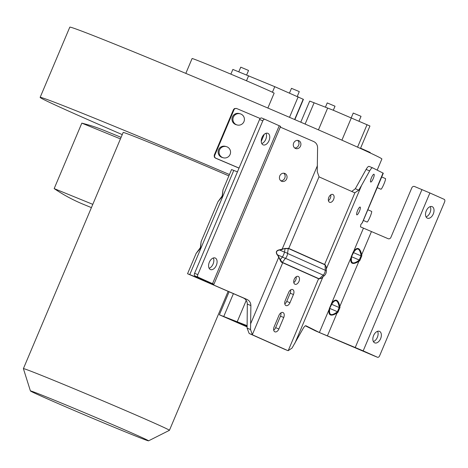 <?xml version="1.0" encoding="UTF-8"?>
<svg xmlns="http://www.w3.org/2000/svg" width="468" height="468" viewBox="0 0 468 468"><rect width="100%" height="100%" fill="white"/><g stroke="black" fill="none" stroke-linecap="round" stroke-linejoin="round"><path stroke-width="0.7" d="M228.875 175.898A79.262 1.246 -157.1 0 0 151.609 143.407A79.262 1.246 -157.1 0 0 123.16 132.456L23.4 368.626A79.262 1.246 -157.1 0 0 23.4 368.644A79.262 1.246 -157.1 0 1 51.843 379.577A79.262 1.246 -157.1 0 1 154.253 423.066A79.262 1.246 -157.1 0 1 169.434 430.308A79.262 1.246 -157.1 0 1 169.422 430.326L148.549 440.838A64.122 1.006 -157.1 0 0 136.276 434.965A64.122 1.006 -157.1 0 0 53.428 399.783A64.122 1.006 -157.1 0 0 30.414 390.938A64.122 1.006 -157.1 0 0 42.699 396.782A64.122 1.006 -157.1 0 0 125.547 431.97A64.122 1.006 -157.1 0 0 148.549 440.838M122.247 134.62A169.393 2.662 22.9 0 1 40.137 97.385A169.393 2.662 22.9 0 1 229.455 174.529M227.992 318.515L231.666 320.042L227.992 318.515M247.127 326.02L235.305 321.317L247.122 326.582M247.122 326.916L219.387 314.8L247.133 325.681M230.876 74.149L232.871 69.428L274.769 86.679L303.416 99.351L294.852 119.632M289.546 92.916L291.482 88.335L298.467 91.242L299.274 91.629L297.285 96.338M238.832 71.703L240.751 67.164L248.543 70.457L246.648 74.938M377.185 170.124L381.882 158.997A169.393 2.662 -157.1 0 0 226.875 90.628A169.393 2.662 -157.1 0 0 69.796 27.162L40.137 97.385M369.936 125.997L333.327 110.261L309.699 101.076L300.778 122.189M370.071 152.884L370.235 152.474L360.582 148.169M333.31 110.249L335.018 106.213L327.226 102.919L325.418 107.19M358.991 121.177L361.033 116.356L360.225 115.97L353.241 113.057L351.228 117.813M185.819 73.388L192.096 58.523A44.53 0.702 22.9 0 1 208.079 64.678A44.53 0.702 22.9 0 1 251.345 82.871A44.53 0.702 22.9 0 1 274.137 93.179L267.86 108.044M239.019 168.123L227.044 163.039A169.393 2.662 -157.1 0 0 215.403 158.09L214.321 157.102L214.227 155.177L214.754 155.323L233.982 109.793A2.229 2.211 -74.4 0 1 236.884 108.605L260.196 118.509M233.982 109.793L233.462 109.647L214.227 155.177M233.462 109.647L234.45 108.558L236.615 108.512M351.72 191.447L355.311 188.744L358.751 190.148L354.908 192.763A6.681 4.113 112.2 0 1 354.311 192.6A6.681 4.113 112.2 0 1 354.235 192.57L319.644 177.132A6.681 4.113 112.2 0 1 319.047 176.758L317.24 171.621L317.591 147.654C317.485 144.799 316.175 142.758 313.671 141.529L280.303 127.109M240.224 113.812L239.277 113.543A5.792 5.745 105.6 0 0 232.298 117.222A5.792 5.745 105.6 0 0 236.164 124.699L237.112 124.962A5.792 5.745 -74.4 0 1 233.245 117.486A5.792 5.745 -74.4 0 1 240.921 114.052A5.792 5.745 -74.4 0 1 244.091 121.288A5.792 5.745 -74.4 0 1 237.112 124.962M226.366 146.624L225.418 146.355A5.792 5.745 105.6 0 0 218.439 150.035A5.792 5.745 105.6 0 0 222.3 157.511L223.248 157.774A5.792 5.745 -74.4 0 1 219.387 150.298A5.792 5.745 -74.4 0 1 227.062 146.864A5.792 5.745 -74.4 0 1 230.233 154.101A5.792 5.745 -74.4 0 1 223.248 157.774M239.043 168.059L215.918 158.237A2.229 2.211 -74.4 0 1 214.754 155.323M237.446 171.85L231.555 169.562L222.973 189.879L222.399 195.706L221.814 197.098L217.965 201.737L201.141 241.564L200.567 247.391L199.982 248.777L196.133 253.416L187.545 273.739L209.804 282.555L194.969 275.921A2.229 1.369 112.2 0 1 194.583 273.312L197.835 274.634L262.805 120.826A2.229 1.369 -67.8 0 1 264.9 119.322A2.229 1.369 -67.8 0 1 264.923 119.334L280.613 126.378L213.905 284.292L191.652 275.471L246.969 299.438C249.473 300.667 250.778 302.708 250.883 305.563L247.315 304.106L247.098 328.132L250.538 329.536L250.883 305.563M264.215 134.345L261.249 141.371M372.598 167.831L369.059 166.386C368.345 166.228 367.357 167.246 366.093 169.439L355.311 188.744M358.751 190.148L361.606 185.346L326.295 268.936M362.32 222.879L383.298 173.219L372.633 167.842C371.92 167.684 370.931 168.702 369.667 170.896L361.606 185.346M363.349 220.451L367.099 222.043A5.792 0.708 -67 0 0 367.099 222.043A5.792 0.708 -67 0 0 367.111 222.048A5.792 0.708 -67 0 0 370.03 216.947A5.792 0.708 -67 0 0 371.627 211.384A5.792 0.708 -67 0 0 371.615 211.384L367.854 209.787M377.208 187.639L380.958 189.23A5.792 0.708 -67 0 0 380.958 189.23A5.792 0.708 -67 0 0 380.97 189.236A5.792 0.708 -67 0 0 383.889 184.135A5.792 0.708 -67 0 0 385.486 178.571A5.792 0.708 -67 0 0 385.474 178.571L381.712 176.974M383.023 173.055L362.25 222.832L360.834 224.558L360.483 226.863L388.142 238.703A2.229 2.018 -65.2 0 0 390.874 237.428L411.834 187.797A2.229 2.018 114.8 0 1 414.566 186.516L429.893 192.962L363.186 350.871L377.512 357.265A2.229 1.369 -67.8 0 0 377.536 357.277A2.229 1.369 -67.8 0 0 379.63 355.774L444.6 201.965A2.229 1.369 -67.8 0 0 444.214 199.356L429.893 192.962M264.87 119.317L261.676 118.012A2.229 1.369 112.2 0 0 261.647 118A2.229 1.369 112.2 0 0 259.559 119.504L194.583 273.312M374.312 355.961A2.229 1.369 112.2 0 1 374.283 355.949A2.229 1.369 112.2 0 1 374.26 355.937L315.385 330.829L305.388 325.816M357.599 210.506A4.23 0.989 112.7 0 0 356.856 214.853A4.23 0.989 112.7 0 0 359.371 211.396A4.23 0.989 112.7 0 0 360.114 207.043A4.23 0.989 112.7 0 0 357.599 210.506M371.463 177.694A4.23 0.989 112.7 0 0 370.714 182.04A4.23 0.989 112.7 0 0 373.23 178.583A4.23 0.989 112.7 0 0 373.979 174.231A4.23 0.989 112.7 0 0 371.463 177.694M247.098 328.132L249.093 333.345A6.681 4.113 112.2 0 0 249.69 333.713L284.281 349.151A6.681 4.113 112.2 0 0 284.357 349.186L287.604 350.514A6.681 4.113 -67.8 0 0 288.2 350.672L292.044 348.057L302.96 328.805C304.223 326.617 305.212 325.599 305.926 325.751L319.381 332.502L363.186 350.871M329.314 308.617L331.362 303.755L331.689 304.311L329.045 309.623C328.226 315.537 330.888 316.69 337.03 313.069L327.366 335.948M351.14 256.932L353.194 252.076L353.521 252.632L350.871 257.944C350.052 263.858 352.714 265.005 358.862 261.384L339.879 306.324L339.06 306.388C337.715 299.976 335.433 298.988 332.216 303.434A0.889 0.456 31 0 1 331.894 302.878C335.515 298.297 338.177 299.444 339.879 306.324L339.996 307.482L337.943 312.337L337.422 311.706L339.177 307.546L339.996 307.482M277.308 255.001C275.476 252.188 276.214 250.45 279.507 249.795L279.548 250.017C276.36 250.655 275.675 252.27 277.495 254.873L280.08 259.904C280.736 261.594 281.449 262.484 282.227 262.577L282.719 262.753L252.34 334.673L250.538 329.536M293.658 143.068A4.23 3.75 111.2 0 0 295.571 148.496A4.23 3.75 111.2 0 0 300.544 146.039A4.23 3.75 111.2 0 0 298.631 140.611A4.23 3.75 111.2 0 0 293.658 143.068M279.794 175.88A4.23 3.75 111.2 0 0 281.713 181.309A4.23 3.75 111.2 0 0 286.685 178.852A4.23 3.75 111.2 0 0 284.766 173.423A4.23 3.75 111.2 0 0 279.794 175.88M283.748 173.201A4.23 3.75 -68.8 0 1 284.766 178.109A4.23 3.75 -68.8 0 1 280.812 180.788M297.613 140.388A4.23 3.75 -68.8 0 1 298.625 145.296A4.23 3.75 -68.8 0 1 294.67 147.976M187.545 273.739L243.395 297.981C245.905 299.21 247.209 301.252 247.315 304.106M353.194 252.076L353.72 251.199C357.347 246.618 360.009 247.765 361.705 254.645L360.892 254.709C359.547 248.297 357.265 247.309 354.048 251.755A0.889 0.456 31 0 1 353.72 251.199L363.384 228.32M319.047 176.758L288.762 248.444L324.622 264.449A0.445 0.351 -65.9 0 0 324.581 264.636L325.055 264.8L324.622 264.449L354.908 192.763M325.09 264.613L326.272 266.889L326.26 268.106M288.2 350.672L318.579 278.758L282.719 262.753A0.445 0.351 -65.9 0 1 282.824 262.589L282.321 262.413L285.48 258.301A6.236 2.264 -142.4 0 1 282.473 256.996A6.236 1.299 -66.9 0 0 284.526 252.141A6.236 2.439 8.1 0 1 287.533 253.445A6.236 4.914 114.1 0 1 285.48 258.301L323.242 275.155A6.236 4.914 -65.9 0 0 325.289 270.299A6.236 0.942 -2.4 0 1 326.371 270.779A6.236 6.236 0 0 1 324.306 275.681A6.236 0.766 -131.9 0 1 323.242 275.155L319.129 278.84L321.428 278.361L322.938 276.88M321.428 278.361L318.579 278.758A0.445 0.351 -65.9 0 1 318.685 278.595L319.012 278.992M197.835 274.634A2.229 1.369 -67.8 0 0 198.221 277.249L213.905 284.292M282.227 262.577L278.77 257.172L250.731 323.546M282.105 249.584L279.548 250.017L284.526 252.141L285.018 248.678L288.721 248.631A0.445 0.351 114.1 0 1 288.762 248.444L284.924 248.432L282.069 249.362L317.439 165.631M284.924 248.432L279.507 249.795M361.828 255.803L359.775 260.658L359.248 260.027L361.009 255.861L361.828 255.803L361.705 254.645L371.37 231.765M373.599 335.533A6.236 3.838 112.2 0 0 374.745 342.868A6.236 3.838 112.2 0 0 380.607 338.662A6.236 3.838 112.2 0 0 379.454 331.326A6.236 3.838 112.2 0 0 373.599 335.533M426.266 210.846A6.236 3.838 112.2 0 0 427.419 218.182A6.236 3.838 112.2 0 0 433.28 213.975A6.236 3.838 112.2 0 0 432.128 206.634A6.236 3.838 112.2 0 0 426.266 210.846M430.244 206.61A6.236 3.838 -67.8 0 1 430.028 212.647A6.236 3.838 -67.8 0 1 426.05 216.877M377.571 331.303A6.236 3.838 -67.8 0 1 377.36 337.334A6.236 3.838 -67.8 0 1 373.382 341.57M287.604 350.514A6.681 4.113 -67.8 0 1 287.533 350.479L252.936 335.041A6.681 4.113 -67.8 0 1 252.34 334.673M280.911 312.87A4.23 2.603 -67.8 0 1 280.49 316.163L275.634 327.647A4.23 2.603 -67.8 0 1 273.698 330.145M290.616 289.903A4.23 2.603 -67.8 0 1 290.189 293.196L286.726 301.398A4.23 2.603 -67.8 0 1 284.79 303.896M296.162 276.775A4.23 2.603 -67.8 0 1 295.735 280.069A4.23 2.603 -67.8 0 1 293.799 282.567M330.777 194.828A4.23 2.603 -67.8 0 1 330.35 198.122A4.23 2.603 -67.8 0 1 328.413 200.614M333.602 199.444A4.23 2.603 112.2 0 0 332.818 194.466A4.23 2.603 112.2 0 0 328.84 197.32A4.23 2.603 112.2 0 0 329.624 202.299A4.23 2.603 112.2 0 0 333.602 199.444M331.362 303.755L350.871 257.944A0.889 0.433 -165 0 1 351.491 257.804C350.801 263.431 353.083 264.414 358.336 260.758L358.862 261.384L359.775 260.658M288.306 248.192L287.533 253.445L325.289 270.299L325.055 264.8L326.272 266.889M326.208 267.047L326.366 270.744M326.202 266.83L326.371 270.779A6.236 0.942 -2.4 0 1 326.371 270.814A6.236 6.23 -91.3 0 1 324.318 275.67L321.51 278.185M294.226 279.273A4.23 2.603 112.2 0 0 295.004 284.251A4.23 2.603 112.2 0 0 298.982 281.397A4.23 2.603 112.2 0 0 298.204 276.418A4.23 2.603 112.2 0 0 294.226 279.273M293.442 294.524L289.973 302.726A4.23 2.603 112.2 0 1 285.995 305.581A4.23 2.603 112.2 0 1 285.217 300.602L288.68 292.401A4.23 2.603 112.2 0 1 292.658 289.54A4.23 2.603 112.2 0 1 293.442 294.524L290.189 293.196M283.737 317.491L278.887 328.975A4.23 2.603 112.2 0 1 274.909 331.83A4.23 2.603 112.2 0 1 274.125 326.851L278.981 315.368A4.23 2.603 112.2 0 1 282.959 312.513A4.23 2.603 112.2 0 1 283.737 317.491L280.49 316.163M319.381 332.502L329.045 309.623A0.889 0.433 -165 0 1 329.659 309.483C328.969 315.11 331.25 316.099 336.504 312.437L337.03 313.069L337.943 312.337M213.303 257.985A6.236 3.838 -67.8 0 1 213.092 264.022A6.236 3.838 -67.8 0 1 209.114 268.252M265.976 133.298A6.236 3.838 -67.8 0 1 265.76 139.335A6.236 3.838 -67.8 0 1 261.787 143.565M269.012 140.657A6.236 3.838 112.2 0 0 267.86 133.321A6.236 3.838 112.2 0 0 261.998 137.528A6.236 3.838 112.2 0 0 263.151 144.869A6.236 3.838 112.2 0 0 269.012 140.657M216.339 265.35A6.236 3.838 112.2 0 0 215.192 258.008A6.236 3.838 112.2 0 0 209.331 262.22A6.236 3.838 112.2 0 0 210.477 269.556A6.236 3.838 112.2 0 0 216.339 265.35M278.957 257.043L277.495 254.873L282.473 256.996L280.08 259.904M200.374 247.73L200.082 248.42M222.206 196.045L221.914 196.741M121.101 137.335L104.042 130.379A423.446 260.664 112.2 0 0 81.824 123.142L54.171 188.598L92.793 204.352M54.171 188.598A423.692 260.816 112.2 0 0 83.971 204.569L91.412 207.611M81.824 123.142L120.44 138.897M237.235 321.703L246.238 300.392M223.768 316.45L233.397 293.664M272.423 92.231L274.769 86.679M289.505 117.328L298.192 96.765M246.49 80.783L248.607 75.763M303.2 99.222L294.618 119.533M305.113 124.067L314.122 102.738M318.445 129.858L327.67 108.02M351.333 117.854L341.909 140.166M357.558 147.151L367.052 124.675M215.918 158.237L215.403 158.09M369.667 170.896L366.093 169.439M262.805 120.826L259.559 119.504M322.92 276.927L294.899 343.255M374.26 355.937L377.512 357.265M339.06 306.388L339.177 307.546L331.689 304.311L332.216 303.434M351.491 257.804L351.76 256.797L353.656 257.611L359.248 260.027L358.336 260.758M360.892 254.709L361.009 255.861L353.521 252.632L354.048 251.755M329.659 309.483L329.928 308.476L337.422 311.706L336.504 312.437M243.395 297.981L246.969 299.438M198.221 277.249L194.969 275.921M233.789 170.387L189.78 274.57M355.253 347.484L421.96 189.575M284.281 349.151L287.533 350.479M212.542 283.637L279.25 125.728M252.936 335.041L249.69 333.713M275.634 327.647L278.887 328.975M286.726 301.398L289.973 302.726M324.581 264.636L288.721 248.631M282.824 262.589L318.685 278.595M228.121 291.383L169.434 430.308M30.414 390.938L23.4 368.644M229.098 291.804L219.387 314.794M360.454 148.467L369.948 125.997M369.059 166.386L372.633 167.842M264.9 119.322L261.647 118M374.283 355.949L377.536 357.277M196.133 253.416L200.362 247.642L201.141 241.564M217.965 201.737L222.195 195.963L222.973 189.885M324.306 275.687L321.399 278.284"/></g></svg>
